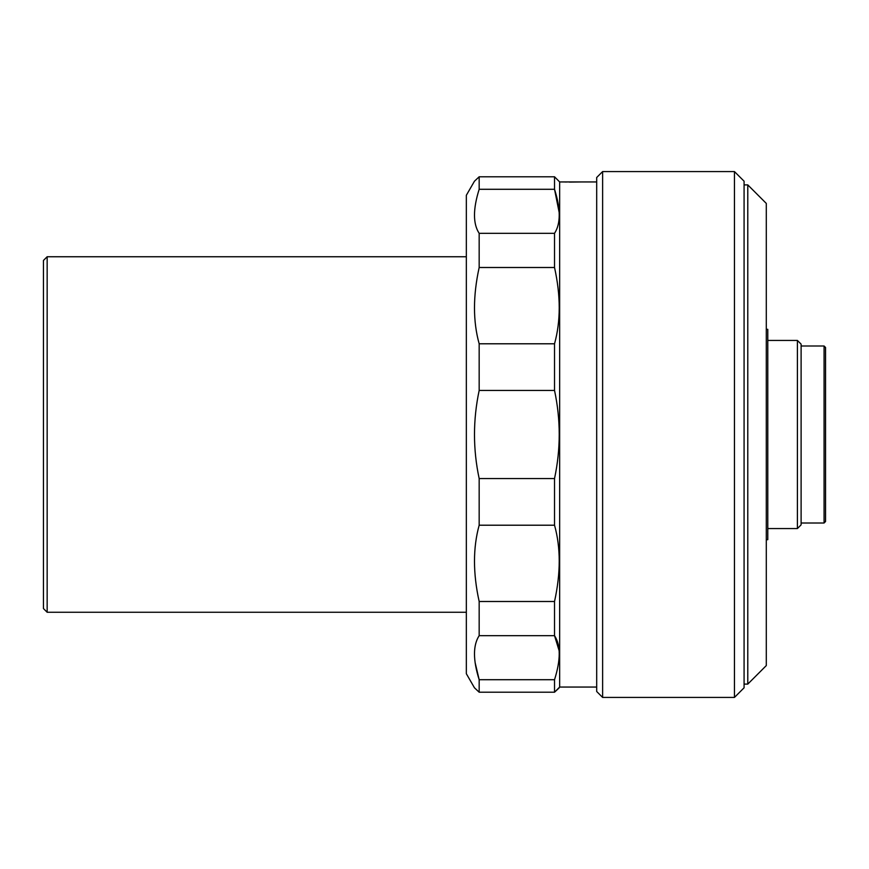 <?xml version="1.0" encoding="UTF-8"?>
<svg xmlns="http://www.w3.org/2000/svg" width="869" height="869" viewBox="0 0 869 869"><rect width="100%" height="100%" fill="white"/><g stroke="black" fill="none" stroke-linecap="round" stroke-linejoin="round"><path stroke-width="1.3" d="M744.081 181.197L744.081 687.803L734.446 697.427L734.446 171.573L744.081 181.197M602.619 697.427L596.688 691.496L596.688 177.504L602.619 171.573L602.619 697.427L734.446 697.427M475.126 662.612L479.167 679.71C472.932 660.005 472.932 645.319 479.167 635.663L479.167 601.5C472.932 573.247 472.932 547.818 479.167 525.213L479.167 478.547C472.932 449.306 472.932 419.944 479.167 390.453L479.167 343.787C472.932 321.4 472.932 295.971 479.167 267.5L479.167 233.337C472.932 223.8 472.932 209.125 479.167 189.29L479.167 176.787L474.463 181.197L479.167 176.787L554.531 176.787L559.658 181.947L559.658 687.053L554.531 692.213L559.234 687.803M479.167 176.787L554.531 176.787L554.531 189.29C560.777 208.994 560.777 223.681 554.531 233.337L554.531 267.5C560.777 295.753 560.777 321.182 554.531 343.787L554.531 390.453C560.777 419.694 560.777 449.056 554.531 478.547L554.531 525.213C560.777 547.6 560.777 573.029 554.531 601.5L554.531 635.663C560.777 645.2 560.777 659.875 554.531 679.71L554.531 692.213L479.167 692.213L474.463 687.803L466.338 673.725L466.338 195.275L474.463 181.197M559.658 687.053L596.688 687.053M559.658 181.947L596.688 181.947M582.252 181.947L569.456 182.088M566.447 182.023L564.687 181.979M554.531 679.71L479.167 679.71L479.167 692.213M479.167 525.213L554.531 525.213M479.167 478.547L554.531 478.547M479.167 601.5L554.531 601.5M479.167 635.663L554.531 635.663L559.136 650.74M559.169 212.481L554.531 189.29L479.167 189.29M479.167 233.337L554.531 233.337M479.167 343.787L554.531 343.787M479.167 267.5L554.531 267.5M479.167 390.453L554.531 390.453M825.55 347.481L825.55 521.519L824.073 523.008L824.073 345.992L825.55 347.481M801.109 344.146L801.109 524.854L797.405 528.558L797.405 340.442L801.109 344.146M766.295 329.329L767.783 329.329L767.783 539.671L766.295 539.671M766.295 203.422L766.295 665.578L747.785 684.099L747.785 184.901L766.295 203.422M47.154 612.254L47.154 256.746L43.45 260.45L43.45 608.55L47.154 612.254L466.338 612.254M602.619 171.573L734.446 171.573M801.109 345.992L824.073 345.992M767.783 340.442L797.405 340.442M744.081 184.901L747.785 184.901M744.081 684.099L747.785 684.099M767.783 528.558L797.405 528.558M801.109 523.008L824.073 523.008M47.154 256.746L466.338 256.746"/></g></svg>
